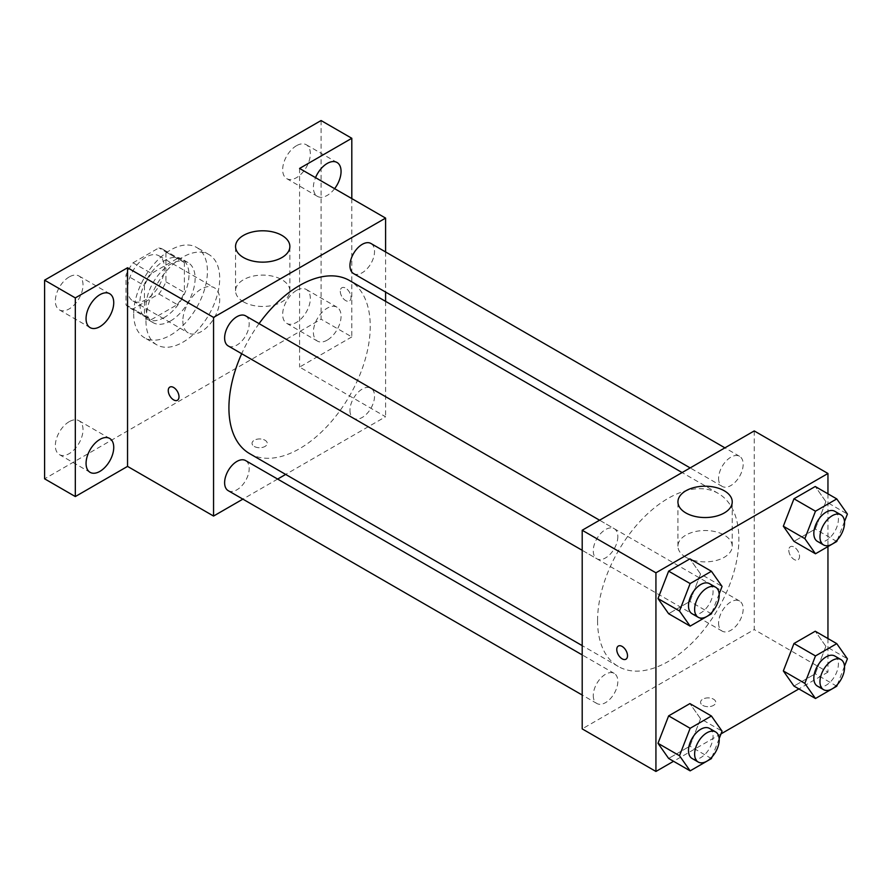 <?xml version="1.0" encoding="UTF-8"?>
<svg xmlns="http://www.w3.org/2000/svg" width="892" height="892" viewBox="0 0 892 892"><rect width="100%" height="100%" fill="white"/><g stroke="black" fill="none" stroke-linecap="round" stroke-linejoin="round"><path stroke-width="0.67" stroke-dasharray="4.46 3.34" d="M182.838 320.964A26.069 15.053 120 0 0 188.234 332.894A26.069 15.053 120 0 0 214.303 317.842A26.069 15.053 120 0 0 214.303 287.748A26.069 15.053 120 0 0 194.222 294.728A26.069 15.053 120 0 0 182.838 320.964M127.545 289.041A26.069 15.053 120 0 0 132.941 300.972A26.069 15.053 120 0 0 159.01 285.919A26.069 15.053 120 0 0 159.01 255.826A26.069 15.053 120 0 0 138.918 262.805A26.069 15.053 120 0 0 127.545 289.041M133.042 262.805L158.91 247.876A33.64 19.423 120 0 1 162.801 249.258A33.64 19.423 120 0 1 165.945 251.934L165.945 281.794A33.64 19.423 120 0 1 158.91 293.981L133.042 308.922A33.64 19.423 120 0 1 129.15 307.528A33.64 19.423 120 0 1 126.006 304.852L126.006 274.992A33.64 19.423 120 0 1 133.042 262.805L151.473 273.443L177.341 258.513L158.91 247.876M158.91 293.981L177.341 304.629L151.473 319.559L133.042 308.922M126.006 304.852L144.437 315.5L144.437 285.63L126.006 274.992M144.437 315.5A33.64 19.423 120 0 0 147.581 318.176A33.64 19.423 120 0 0 151.473 319.559M177.341 304.629A33.64 19.423 120 0 0 184.376 292.442L165.945 281.794M177.341 258.513A33.64 19.423 120 0 1 181.232 259.895A33.64 19.423 120 0 1 184.376 262.571L184.376 292.442M151.473 273.443A33.64 19.423 120 0 0 144.437 285.63M164.407 317.418A34.755 20.07 -60 0 1 147.035 319.135A34.755 20.07 -60 0 1 147.035 279.006A34.755 20.07 -60 0 1 181.79 258.936A34.755 20.07 -60 0 1 187.108 286.789A34.755 20.07 -60 0 1 164.407 317.418M170.55 320.964A34.755 20.07 120 0 0 193.252 290.335A34.755 20.07 120 0 0 187.933 262.482A34.755 20.07 120 0 0 161.151 271.792A34.755 20.07 120 0 0 145.976 306.77A34.755 20.07 120 0 0 153.179 322.681A34.755 20.07 120 0 0 170.55 320.964M184.376 262.571L165.945 251.934M133.689 313.861A52.137 30.105 120 0 0 144.482 337.733A52.137 30.105 120 0 0 196.619 307.628A52.137 30.105 120 0 0 196.619 247.43A52.137 30.105 120 0 0 156.446 261.401A52.137 30.105 120 0 0 133.689 313.861M145.976 320.964A52.137 30.105 120 0 0 156.769 344.825A52.137 30.105 120 0 0 208.906 314.731A52.137 30.105 120 0 0 208.906 254.532A52.137 30.105 120 0 0 168.733 268.492A52.137 30.105 120 0 0 145.976 320.964M296.501 145.708A19.568 11.295 120 0 0 283.723 162.957A19.568 11.295 120 0 0 286.722 178.634A19.568 11.295 120 0 0 306.291 167.339A19.568 11.295 120 0 0 306.291 144.749A19.568 11.295 120 0 0 296.501 145.708M69.175 276.955A19.568 11.295 120 0 0 56.397 294.204A19.568 11.295 120 0 0 59.396 309.881A19.568 11.295 120 0 0 78.964 298.586A19.568 11.295 120 0 0 78.964 275.996A19.568 11.295 120 0 0 69.175 276.955M69.175 421.693A19.568 11.295 120 0 0 56.397 438.931A19.568 11.295 120 0 0 59.396 454.608A19.568 11.295 120 0 0 78.964 443.313A19.568 11.295 120 0 0 78.964 420.723A19.568 11.295 120 0 0 69.175 421.693M296.501 290.446A19.568 11.295 120 0 0 283.723 307.684A19.568 11.295 120 0 0 286.722 323.361A19.568 11.295 120 0 0 306.291 312.066A19.568 11.295 120 0 0 306.291 289.476A19.568 11.295 120 0 0 296.501 290.446M321.075 120.543L321.075 319.191L44.6 478.814M351.805 198.582L351.805 336.92L321.075 319.191M351.805 336.92L299.578 367.08L385.589 416.742L285.674 474.421M277.635 479.071L242.88 499.13M254.265 446.446A7.604 4.393 0 0 0 262.549 447.394A7.604 4.393 0 0 0 267.243 443.346A7.604 4.393 0 0 0 259.639 438.953A7.604 4.393 0 0 0 252.035 443.346A7.604 4.393 0 0 0 254.265 446.446A7.604 4.393 0 0 0 262.549 447.394A7.604 4.393 0 0 0 267.243 443.335A7.604 4.393 0 0 0 259.639 438.942A7.604 4.393 0 0 0 252.035 443.335A7.604 4.393 0 0 0 254.265 446.435M334.623 188.658A19.568 11.295 -60 0 1 327.219 195.404A19.568 11.295 -60 0 1 317.44 196.374A19.568 11.295 -60 0 1 315.534 177.642M327.219 340.131A19.568 11.295 -60 0 1 317.44 341.101A19.568 11.295 -60 0 1 314.441 325.424A19.568 11.295 -60 0 1 327.219 308.175A19.568 11.295 -60 0 1 337.009 307.205A19.568 11.295 -60 0 1 340.008 322.893A19.568 11.295 -60 0 1 327.219 340.131M299.578 168.432L299.578 367.08M249.615 453.615A99.926 57.69 120 0 0 349.541 395.925A99.926 57.69 120 0 0 349.541 280.534M259.07 323.618A99.926 57.69 120 0 0 241.687 353.723M385.589 251.945L385.589 292.074M385.589 301.351L385.589 416.742M353.555 273.576A17.383 10.035 120 0 0 370.938 263.541A17.383 10.035 120 0 0 370.938 243.483M228.218 490.667A17.383 10.035 120 0 0 245.601 480.632A17.383 10.035 120 0 0 245.601 460.573M349.954 410.353A17.383 10.035 120 0 0 353.555 418.303A17.383 10.035 120 0 0 370.938 408.268A17.383 10.035 120 0 0 370.938 388.21A17.383 10.035 120 0 0 357.547 392.859A17.383 10.035 120 0 0 349.954 410.353M245.601 315.846A17.383 10.035 -60 0 1 249.191 323.796A17.383 10.035 -60 0 1 241.609 341.29A17.383 10.035 -60 0 1 228.218 345.94M340.276 291.249A7.604 4.393 -120 0 0 343.598 298.909A7.604 4.393 -120 0 0 349.452 300.938A7.604 4.393 -120 0 0 349.452 292.163A7.604 4.393 -120 0 0 341.859 287.77A7.604 4.393 -120 0 0 340.276 291.249A7.604 4.393 -120 0 0 343.598 298.909A7.604 4.393 -120 0 0 349.452 300.938A7.604 4.393 -120 0 0 349.452 292.163A7.604 4.393 -120 0 0 341.848 287.77A7.604 4.393 -120 0 0 340.276 291.26M169.826 387.095L169.826 387.095A7.604 4.393 60 0 1 175.691 389.124A7.604 4.393 60 0 1 179.002 396.784A7.604 4.393 60 0 1 177.43 400.263L177.43 400.263M243.516 301.875A27.15 15.677 180 0 1 235.555 290.792A27.15 15.677 180 0 1 262.716 275.115A27.15 15.677 180 0 1 289.867 290.792A27.15 15.677 180 0 1 273.108 305.276A27.15 15.677 180 0 1 243.516 301.875M597.562 620.698A99.926 57.69 120 0 0 618.256 666.447A99.926 57.69 120 0 0 718.183 608.757A99.926 57.69 120 0 0 718.172 493.376A99.926 57.69 120 0 0 641.181 520.136A99.926 57.69 120 0 0 597.562 620.698M617.833 536.627A17.383 10.035 -60 0 1 610.251 554.122A17.383 10.035 -60 0 1 596.859 558.771A17.383 10.035 -60 0 1 596.859 538.712A17.383 10.035 -60 0 1 614.231 528.677A17.383 10.035 -60 0 1 617.833 536.627M718.595 623.185A17.383 10.035 120 0 0 722.197 631.135A17.383 10.035 120 0 0 739.568 621.111A17.383 10.035 120 0 0 739.568 601.041A17.383 10.035 120 0 0 726.177 605.69A17.383 10.035 120 0 0 718.595 623.185M593.258 695.548A17.383 10.035 120 0 0 596.859 703.498A17.383 10.035 120 0 0 614.231 693.474A17.383 10.035 120 0 0 614.231 673.404A17.383 10.035 120 0 0 600.84 678.054A17.383 10.035 120 0 0 593.258 695.548M718.595 478.458A17.383 10.035 120 0 0 722.197 486.408A17.383 10.035 120 0 0 739.568 476.373A17.383 10.035 120 0 0 739.568 456.314A17.383 10.035 120 0 0 726.177 460.963A17.383 10.035 120 0 0 718.595 478.458M754.231 430.925L754.231 629.574L582.197 728.887M827.954 638.561L827.954 672.133L754.231 629.574M827.954 672.133L798.886 688.925M721.004 733.893L673.549 761.289M702.773 705.394A7.604 4.393 0 0 0 711.058 706.341A7.604 4.393 0 0 0 715.752 702.283A7.604 4.393 0 0 0 708.148 697.901A7.604 4.393 0 0 0 700.554 702.283A7.604 4.393 0 0 0 702.773 705.394A7.604 4.393 0 0 0 711.058 706.341A7.604 4.393 0 0 0 715.752 702.283A7.604 4.393 0 0 0 708.148 697.89A7.604 4.393 0 0 0 700.554 702.283A7.604 4.393 0 0 0 702.773 705.382M825.892 501.638L815.255 486.497L825.892 501.638L815.255 529.067L793.969 541.355L815.255 529.067L825.892 501.638L847.4 514.06M700.554 718.729L689.917 703.587L700.554 718.729L689.917 746.158L668.632 758.445L689.917 746.158L700.554 718.729L722.063 731.15M827.954 493.833L827.954 546.562M825.892 646.365L815.255 631.224L825.892 646.365L815.255 673.794L793.969 686.082L815.255 673.794L825.892 646.365L847.4 658.787M700.554 574.002L689.917 558.86L700.554 574.002L689.917 601.431L668.632 613.718L689.917 601.431L700.554 574.002L722.063 586.423M788.796 550.197A7.604 4.393 -120 0 0 792.107 557.846A7.604 4.393 -120 0 0 797.972 559.886A7.604 4.393 -120 0 0 797.972 551.111A7.604 4.393 -120 0 0 790.368 546.718A7.604 4.393 -120 0 0 788.796 550.197A7.604 4.393 -120 0 0 792.107 557.857A7.604 4.393 -120 0 0 797.961 559.886A7.604 4.393 -120 0 0 797.961 551.111A7.604 4.393 -120 0 0 790.357 546.718A7.604 4.393 -120 0 0 788.784 550.197M618.334 646.042L618.334 646.042A7.604 4.393 60 0 1 624.199 648.071A7.604 4.393 60 0 1 627.522 655.72A7.604 4.393 60 0 1 625.939 659.21L625.939 659.21M685.881 557.277A27.15 15.677 180 0 1 677.931 546.194A27.15 15.677 180 0 1 705.081 530.517A27.15 15.677 180 0 1 732.232 546.194A27.15 15.677 180 0 1 715.473 560.678A27.15 15.677 180 0 1 685.881 557.277M719.164 593.894L712.072 612.157M692.092 613.752A17.383 10.035 120 0 0 709.463 603.728A17.383 10.035 120 0 0 709.463 583.658M711.426 613.841L689.917 601.431M844.501 521.53L837.41 539.794M817.429 541.388A17.383 10.035 120 0 0 834.801 531.364A17.383 10.035 120 0 0 834.801 511.294M836.763 541.477L815.255 529.067M719.164 738.632L712.072 756.884M692.092 758.479A17.383 10.035 120 0 0 709.463 748.455A17.383 10.035 120 0 0 709.463 728.385M711.426 758.579L689.917 746.158M844.501 666.268L837.41 684.532M817.429 686.126A17.383 10.035 120 0 0 834.801 676.091A17.383 10.035 120 0 0 834.801 656.021M836.763 686.216L815.255 673.794M132.941 300.972L188.234 332.894M159.01 255.826L214.303 287.748M187.933 262.482L181.79 258.936M153.179 322.681L147.035 319.135M181.232 259.895L162.801 249.258M147.581 318.176L129.15 307.528M208.906 254.532L196.619 247.43M156.769 344.825L144.482 337.733M286.722 323.361L317.44 341.101M306.291 289.476L337.009 307.205M59.396 454.608L90.114 472.347M78.964 420.723L109.683 438.451M59.396 309.881L90.114 327.62M78.964 275.996L109.683 293.724M286.722 178.634L317.44 196.374M306.291 144.749L337.009 162.478M289.867 290.792L289.867 246.471M235.555 290.792L235.555 246.471M718.172 493.376L682.124 472.559M618.256 666.447L582.197 645.63M582.197 550.308L596.859 558.771M599.58 520.214L614.231 528.677M739.568 601.041L370.938 388.21M722.197 631.135L353.555 418.303M614.231 673.404L582.197 654.906M596.859 703.498L582.197 695.035M739.568 456.314L724.917 447.851M722.197 486.408L690.163 467.91M732.232 546.194L732.232 501.862M677.931 546.194L677.931 501.862"/><path stroke-width="1.34" d="M242.88 499.13L213.556 516.055L127.545 466.393L75.318 496.554L44.6 478.814L44.6 280.166L321.075 120.543L351.805 138.282L351.805 198.582M285.674 474.421L277.635 479.071M99.893 471.377A19.568 11.295 -60 0 1 90.114 472.347A19.568 11.295 -60 0 1 87.115 456.671A19.568 11.295 -60 0 1 99.893 439.422A19.568 11.295 -60 0 1 109.683 438.451A19.568 11.295 -60 0 1 112.682 454.139A19.568 11.295 -60 0 1 99.893 471.377M99.893 326.65A19.568 11.295 -60 0 1 90.114 327.62A19.568 11.295 -60 0 1 87.115 311.944A19.568 11.295 -60 0 1 99.893 294.695A19.568 11.295 -60 0 1 109.683 293.724A19.568 11.295 -60 0 1 112.682 309.401A19.568 11.295 -60 0 1 99.893 326.65M127.545 466.393L127.545 267.756L75.318 297.906L44.6 280.166M75.318 496.554L75.318 297.906M213.556 516.055L213.556 317.407L127.545 267.756M213.556 317.407L385.589 218.094L299.578 168.432L351.805 138.282M243.516 257.554A27.15 15.677 180 0 1 235.555 246.471A27.15 15.677 180 0 1 262.716 230.794A27.15 15.677 180 0 1 289.867 246.471A27.15 15.677 180 0 1 273.108 260.955A27.15 15.677 180 0 1 243.516 257.554M315.534 177.642A19.568 11.295 -60 0 1 327.219 163.448A19.568 11.295 -60 0 1 337.009 162.478A19.568 11.295 -60 0 1 334.623 188.658M241.687 353.723A99.926 57.69 120 0 0 228.921 407.867A99.926 57.69 120 0 0 249.615 453.615L582.197 645.63M682.124 472.559L349.541 280.534A99.926 57.69 120 0 0 259.07 323.618M385.589 218.094L385.589 251.945M385.589 292.074L385.589 301.351M724.917 447.851L370.938 243.483A17.383 10.035 120 0 0 357.547 248.132A17.383 10.035 120 0 0 349.954 265.626A17.383 10.035 120 0 0 353.555 273.576L690.163 467.91M582.197 654.906L245.601 460.573A17.383 10.035 120 0 0 232.21 465.223A17.383 10.035 120 0 0 224.617 482.717A17.383 10.035 120 0 0 228.218 490.667L582.197 695.035M582.197 550.308L228.218 345.94A17.383 10.035 -60 0 1 228.218 325.881A17.383 10.035 -60 0 1 245.601 315.846L599.58 520.214M179.002 396.784A7.604 4.393 60 0 1 177.43 400.263A7.604 4.393 60 0 1 169.826 395.87A7.604 4.393 60 0 1 169.826 387.095A7.604 4.393 60 0 1 175.679 389.135A7.604 4.393 60 0 1 179.002 396.784M177.43 400.263A7.604 4.393 60 0 1 169.826 395.87A7.604 4.393 60 0 1 169.826 387.095M673.549 761.289L655.932 771.457L582.197 728.887L582.197 530.249L754.231 430.925L827.954 473.485L827.954 493.833M798.886 688.925L721.004 733.893M793.969 541.355L783.332 526.213L793.969 498.784L815.255 486.497L793.969 498.784L783.332 526.213L793.969 541.355L815.478 553.776L804.829 538.634L815.478 511.205L836.763 498.918L847.4 514.06L844.501 521.53M668.632 758.445L657.995 743.304L668.632 715.875L689.917 703.587L668.632 715.875L657.995 743.304L668.632 758.445L690.14 770.866L679.492 755.725L690.14 728.296L711.426 716.008L722.063 731.15L719.164 738.632M827.954 546.562L827.954 638.561M655.932 771.457L655.932 572.809L827.954 473.485M793.969 686.082L783.332 670.94L793.969 643.511L815.255 631.224L793.969 643.511L783.332 670.94L793.969 686.082L815.478 698.503L804.829 683.361L815.478 655.932L836.763 643.645L847.4 658.787L844.501 666.268M668.632 613.718L657.995 598.577L668.632 571.148L689.917 558.86L668.632 571.148L657.995 598.577L668.632 613.718L690.14 626.128L679.492 610.998L690.14 583.569L711.426 571.281L722.063 586.423L719.164 593.894M655.932 572.809L582.197 530.249M685.881 512.956A27.15 15.677 180 0 1 677.931 501.862A27.15 15.677 180 0 1 705.081 486.196A27.15 15.677 180 0 1 732.232 501.862A27.15 15.677 180 0 1 715.473 516.345A27.15 15.677 180 0 1 685.881 512.956M627.511 655.731A7.604 4.393 60 0 1 625.939 659.21A7.604 4.393 60 0 1 618.334 654.817A7.604 4.393 60 0 1 618.334 646.042A7.604 4.393 60 0 1 624.188 648.083A7.604 4.393 60 0 1 627.511 655.731M625.939 659.21A7.604 4.393 60 0 1 618.334 654.817A7.604 4.393 60 0 1 618.334 646.042M712.072 612.157L711.426 613.841L690.14 626.128M715.607 587.204L709.463 583.658A17.383 10.035 120 0 0 696.072 588.307A17.383 10.035 120 0 0 688.49 605.802A17.383 10.035 120 0 0 692.092 613.752L698.235 617.309A17.383 10.035 120 0 0 715.607 607.274A17.383 10.035 120 0 0 715.607 587.204A17.383 10.035 120 0 0 702.216 591.864A17.383 10.035 120 0 0 694.634 609.347A17.383 10.035 120 0 0 698.235 617.309M679.492 610.998L657.995 598.577M690.14 583.569L668.632 571.148M711.426 571.281L689.917 558.86M837.41 539.794L836.763 541.477L815.478 553.776M840.944 514.84L834.801 511.294A17.383 10.035 120 0 0 821.409 515.944A17.383 10.035 120 0 0 813.827 533.438A17.383 10.035 120 0 0 817.429 541.388L823.572 544.945A17.383 10.035 120 0 0 840.944 534.91A17.383 10.035 120 0 0 840.944 514.84A17.383 10.035 120 0 0 827.553 519.501A17.383 10.035 120 0 0 819.971 536.984A17.383 10.035 120 0 0 823.572 544.945M804.829 538.634L783.332 526.213M815.478 511.205L793.969 498.784M836.763 498.918L815.255 486.497M712.072 756.884L711.426 758.579L690.14 770.866M715.607 731.931L709.463 728.385A17.383 10.035 120 0 0 696.072 733.046A17.383 10.035 120 0 0 688.49 750.529A17.383 10.035 120 0 0 692.092 758.479L698.235 762.036A17.383 10.035 120 0 0 715.607 752.001A17.383 10.035 120 0 0 715.607 731.931A17.383 10.035 120 0 0 702.216 736.591A17.383 10.035 120 0 0 694.634 754.074A17.383 10.035 120 0 0 698.235 762.036M679.492 755.725L657.995 743.304M690.14 728.296L668.632 715.875M711.426 716.008L689.917 703.587M837.41 684.532L836.763 686.216L815.478 698.503M840.944 659.567L834.801 656.021A17.383 10.035 120 0 0 821.409 660.682A17.383 10.035 120 0 0 813.827 678.165A17.383 10.035 120 0 0 817.429 686.126L823.572 689.672A17.383 10.035 120 0 0 840.944 679.637A17.383 10.035 120 0 0 840.944 659.567A17.383 10.035 120 0 0 827.553 664.228A17.383 10.035 120 0 0 819.971 681.711A17.383 10.035 120 0 0 823.572 689.672M804.829 683.361L783.332 670.94M815.478 655.932L793.969 643.511M836.763 643.645L815.255 631.224"/></g></svg>
